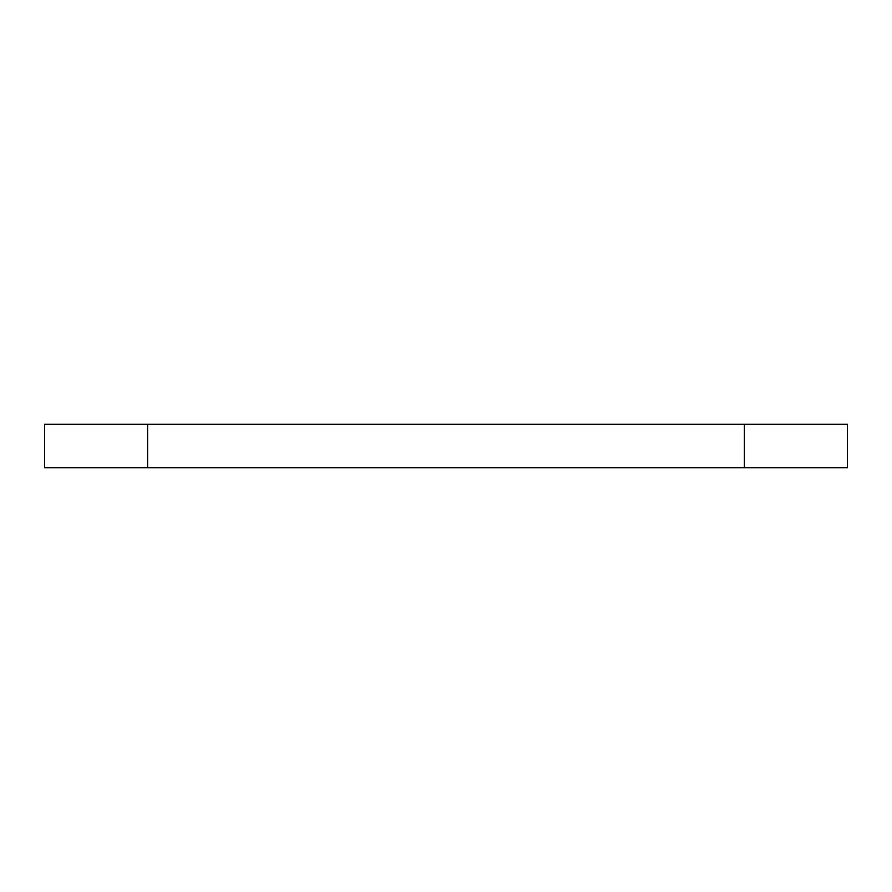 <?xml version="1.0" encoding="UTF-8"?>
<svg xmlns="http://www.w3.org/2000/svg" width="892" height="892" viewBox="0 0 892 892"><rect width="100%" height="100%" fill="white"/><g stroke="black" fill="none" stroke-linecap="round" stroke-linejoin="round"><path stroke-width="1.34" d="M147.637 424.28L847.4 424.28L744.363 424.28L744.363 467.72L847.4 467.72L44.6 467.72L147.637 467.72L147.637 424.28L44.6 424.28L147.637 424.28M44.6 424.28L44.6 467.72M847.4 424.28L847.4 467.72"/></g></svg>
